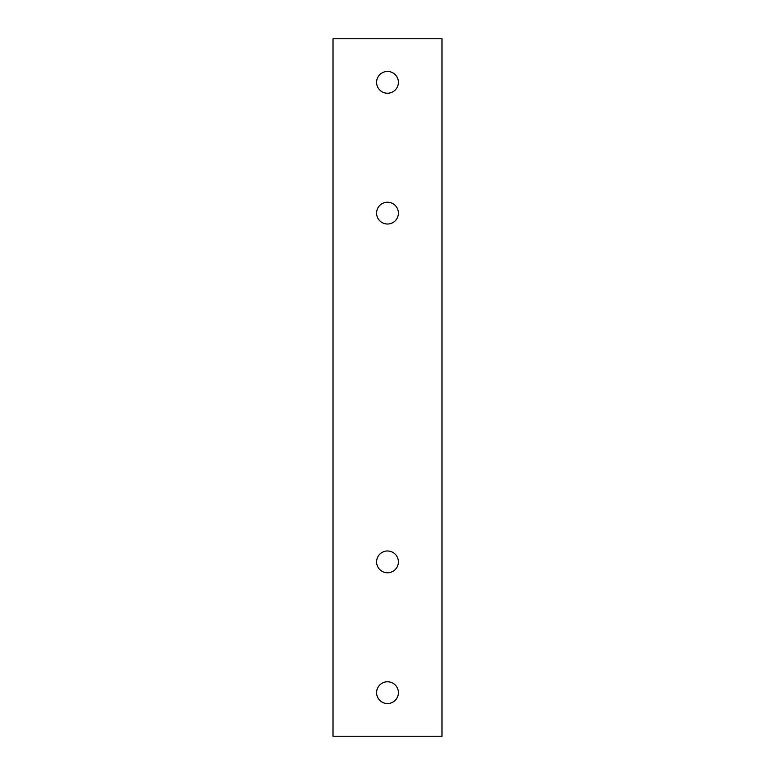 <?xml version="1.0" encoding="UTF-8"?>
<svg xmlns="http://www.w3.org/2000/svg" width="775" height="775" viewBox="0 0 775 775"><rect width="100%" height="100%" fill="white"/><g stroke="black" fill="none" stroke-linecap="round" stroke-linejoin="round"><path stroke-width="1.16" d="M376.602 561.875A10.898 10.898 0 0 1 392.944 552.439A10.898 10.898 0 0 1 392.944 571.311A10.898 10.898 0 0 1 376.602 561.875M376.602 213.125A10.898 10.898 0 0 1 392.944 203.689A10.898 10.898 0 0 1 392.944 222.561A10.898 10.898 0 0 1 376.602 213.125M376.602 692.656A10.898 10.898 0 0 1 392.944 683.221A10.898 10.898 0 0 1 392.944 702.092A10.898 10.898 0 0 1 376.602 692.656M376.602 82.344A10.898 10.898 0 0 1 392.944 72.908A10.898 10.898 0 0 1 392.944 91.779A10.898 10.898 0 0 1 376.602 82.344M333.008 736.25L441.992 736.25L441.992 38.75L333.008 38.75L333.008 736.25"/></g></svg>
